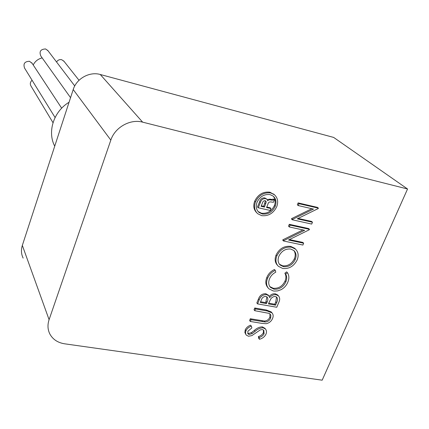 <?xml version="1.0" encoding="UTF-8"?>
<svg xmlns="http://www.w3.org/2000/svg" width="429" height="429" viewBox="0 0 429 429"><rect width="100%" height="100%" fill="white"/><g stroke="black" fill="none" stroke-linecap="round" stroke-linejoin="round"><path stroke-width="0.64" d="M54.724 146.176C47.126 131.864 53.614 111.427 69.058 102.258M32.095 80.287C30.137 82.062 29.805 84.036 31.092 86.197L53.008 122.71M48.032 50.767L45.576 48.954C40.578 49.174 39.001 51.539 40.835 56.043L70.554 97.678M32.17 63.395L29.504 61.288C24.646 61.444 23.016 63.728 24.603 68.147L55.078 117.525M64.071 61.395L61.733 59.722C59.518 59.288 57.792 60.049 56.564 62.007M42.16 57.904C38.084 58.912 35.103 61.267 33.21 64.977M407.55 188.996L322.174 380.185L64.613 343.806C57.765 342.712 52.842 339.446 49.855 334.003C47.657 329.59 47.405 324.817 49.088 319.685L110.827 140.117C114.913 127.338 130.26 118.71 142.637 122.152L407.55 188.996L333.665 137.425L100.257 74.49C89.554 71.337 76.523 78.561 73.203 89.554L22.335 245.415C20.935 249.909 21.209 254.14 23.15 258.102M255.48 201.914C258.853 195.168 263.932 192.181 270.715 192.948L274.399 194.728C277.719 197.812 278.496 201.807 276.726 206.724C273.38 213.369 268.35 216.339 261.642 215.648L257.641 213.669C254.494 210.634 253.77 206.714 255.48 201.914L254.708 201.142C258.07 194.407 263.143 191.425 269.916 192.197L274.426 194.745M270.715 192.948L269.916 192.197M256.724 212.741C253.7 209.706 253.03 205.84 254.708 201.142M259.416 339.275L259.132 337.505C261.32 336.931 262.961 335.698 264.055 333.81L263.824 330.287L262.409 329.536L260.247 329.922L251.844 335.628L248.477 336.239L246.31 335.119L245.817 334.352L245.527 332.464L245.946 330.775C247.066 328.56 248.868 327.021 251.34 326.147L251.877 327.912L247.844 331.285L248.005 333.928L249.11 334.502L252.118 333.628L255.099 331.349C257.566 329.048 260.253 327.869 263.154 327.815L265.422 328.973C266.613 330.378 266.806 332.1 265.996 334.127C264.629 336.803 262.435 338.519 259.416 339.275L258.692 338.299L258.403 336.534C260.591 335.961 262.226 334.733 263.32 332.85L263.492 329.987M263.154 327.815L262.419 326.855L265.058 328.501M255.099 331.349L254.381 330.384C256.842 328.088 259.518 326.914 262.419 326.855M252.118 333.628L251.399 332.657L254.381 330.384M249.11 334.502L248.402 333.526L251.399 332.657M247.646 333.258L248.402 333.526M251.34 326.147L250.622 325.187C248.155 326.056 246.359 327.595 245.238 329.804L245.946 330.775M245.978 334.663L244.857 332.475L245.238 329.804M264.055 333.81L263.32 332.85M259.132 337.505L258.403 336.534M250.316 321.46L251.04 319.712L265.133 321.981C267.664 321.868 269.503 320.581 270.64 318.114L270.881 315.347L270.184 314.114L269.181 313.385L254.762 310.698L255.491 308.939L267.117 310.945L271.981 312.875C273.284 314.36 273.498 316.184 272.624 318.345C271.375 321.294 269.192 323.08 266.087 323.707L261.926 323.386L250.316 321.46L249.598 320.506L250.322 318.763L264.387 321.031C266.918 320.919 268.752 319.632 269.889 317.17L269.911 313.856M255.491 308.939L254.756 308.006L266.366 310.011L271.23 311.942L271.766 312.666M254.762 310.698L254.032 309.759L254.756 308.006M270.64 318.114L269.889 317.17M265.133 321.981L264.387 321.031M251.04 319.712L250.322 318.763M257.572 303.898L259.159 300.053C260.462 296.348 262.929 294.546 266.548 294.637L268.779 295.742L269.702 297.651C271.514 295.388 273.675 294.423 276.185 294.75L278.48 295.887C279.874 297.549 280.04 299.581 278.979 301.984L276.759 307.261L257.572 303.898L256.837 302.971L258.419 299.131C259.722 295.436 262.178 293.634 265.798 293.726L268.356 295.232M276.185 294.75L275.418 293.844L277.708 294.975L278.249 295.667M269.262 296.369C271.042 294.348 273.091 293.506 275.418 293.844M266.548 294.637L265.798 293.726M266.822 277.466C268.297 273.863 270.849 271.208 274.485 269.503L275.262 270.377L275.777 272.179C272.828 273.675 270.747 275.895 269.53 278.845C268.189 282.261 268.522 285.124 270.527 287.435L274.067 289.184L273.3 288.283C278.63 288.663 282.555 286.207 285.081 280.915C286.245 278.056 286.175 275.488 284.867 273.209L286.658 271.868L287.451 272.737C289.2 275.472 289.323 278.609 287.832 282.159C286.524 285.419 284.271 287.929 281.075 289.688L277.67 290.9L274.276 291.082L273.193 290.937L268.795 288.749C266.323 285.955 265.921 282.491 267.583 278.357L266.822 277.466C265.165 281.601 265.567 285.06 268.034 287.848L268.104 287.929M267.583 278.357C269.058 274.742 271.621 272.083 275.262 270.377M274.067 289.184C279.402 289.559 283.338 287.098 285.87 281.799C287.039 278.936 286.963 276.367 285.655 274.083L284.867 273.209M285.655 274.083L287.451 272.737M285.87 281.799L285.081 280.915M269.852 286.62L273.3 288.283M277.611 265.444C275 262.736 274.474 259.293 276.04 255.11C279.29 248.606 284.18 245.694 290.701 246.385L294.669 248.278L295.409 249.045M276.823 255.957C280.083 249.442 284.979 246.53 291.516 247.217L295.484 249.115C298.311 251.925 298.879 255.518 297.19 259.883C293.962 266.2 289.151 269.074 282.754 268.49L278.4 266.312C275.777 263.599 275.257 260.151 276.823 255.957L276.04 255.11M291.516 247.217L290.701 246.385M303.652 243.227L302.885 245.05L283.548 240.996L283.708 240.61L304.617 230.298L289.334 226.973L290.106 225.112L309.481 229.349L309.304 229.767L288.492 240.031L303.652 243.227L302.82 242.406L289.419 239.575M309.481 229.349L308.633 228.55L289.285 224.313L290.106 225.112M289.334 226.973L288.519 226.174L289.285 224.313M283.708 240.61L282.904 239.784L302.906 229.923M283.548 240.996L282.743 240.17L282.904 239.784M312.473 222.227L311.695 224.077L292.305 219.782L292.471 219.391L313.497 209.079L298.182 205.561L298.959 203.673L318.382 208.151L318.205 208.574L297.276 218.844L312.473 222.227L311.615 221.439L298.117 218.431M318.382 208.151L317.514 207.389L298.117 202.906L298.959 203.673M298.182 205.561L297.34 204.794L298.117 202.906M292.471 219.391L291.645 218.597L311.845 208.698M292.305 219.782L291.484 218.988L291.645 218.597M261.277 300.08L260.285 302.483L266.468 303.571L266.961 302.386C268.061 300.386 268.141 298.627 267.203 297.104L265.851 296.412C263.578 296.471 262.055 297.694 261.277 300.08M268.924 302.751L268.436 303.914L275.541 305.169L276.592 302.67C277.745 300.579 277.81 298.756 276.78 297.2L275.445 296.514C273.498 296.391 271.906 297.259 270.683 299.115L268.924 302.751M260.591 301.743L265.717 302.649L266.897 296.847M266.468 303.571L265.717 302.649M266.961 302.386L266.205 301.464M268.742 303.18L274.78 304.247L275.826 301.753L276.485 296.943M275.541 305.169L274.78 304.247M276.592 302.67L275.826 301.753M290.749 249.04C285.473 248.579 281.51 250.986 278.861 256.274C277.542 259.808 277.965 262.73 280.132 265.042L283.499 266.688C288.701 267.106 292.605 264.731 295.195 259.561C296.637 255.936 296.219 252.938 293.945 250.579L290.749 249.04M279.429 264.253L282.706 265.824C287.902 266.248 291.795 263.878 294.385 258.714C295.661 255.555 295.474 252.81 293.817 250.472M283.499 266.688L282.706 265.824M295.195 259.561L294.385 258.714M275.198 206.349C276.694 202.166 276.04 198.756 273.219 196.128L270.072 194.605C264.285 193.951 259.947 196.493 257.057 202.241C255.587 206.36 256.193 209.717 258.88 212.328L262.296 214.017C268.039 214.613 272.34 212.06 275.198 206.349L274.394 205.577C275.761 201.877 275.354 198.713 273.171 196.085M270.94 208.542L270.173 210.446L258.263 207.781L257.486 206.998L259.615 201.684C260.483 198.938 262.205 197.678 264.773 197.908L267.042 199.265L267.605 200.767L269.192 199.753L272.249 200.204L271.45 199.442L273.664 199.056L274.469 199.817L273.477 202.279L270.527 201.903C269.149 201.861 268.275 202.622 267.916 204.183L266.554 207.556L270.94 208.542L270.147 207.765L266.779 207.003M272.249 200.204L274.051 200.005L273.246 199.244M274.051 200.005L274.469 199.817M267.256 199.582L270.109 199.131L271.45 199.442M258.263 207.781L260.392 202.456C261.266 199.705 262.988 198.445 265.567 198.675L264.773 197.908M265.567 198.675L267.042 199.265M258.086 211.518L261.518 213.229C267.256 213.824 271.546 211.272 274.394 205.577M262.296 214.017L261.518 213.229M262.462 202.96L261.111 206.333L264.484 207.089L266.302 201.786L265.202 200.686C263.803 200.633 262.891 201.389 262.462 202.96M261.331 205.781L263.701 206.311L265.46 200.767M264.484 207.089L263.701 206.311M266.302 201.786L265.513 201.013M142.637 122.152L100.257 74.49M49.088 319.685L22.335 245.415M110.827 140.117L73.203 89.554M267.117 310.945L266.366 310.011M262.559 321.632L261.819 320.683M259.159 300.053L258.419 299.131M270.908 199.898L270.109 199.131M260.392 202.456L259.615 201.684M265.787 203.85L264.999 203.078M47.587 50.182L74.748 85.945M63.669 60.88L79.027 80.287M31.73 62.725L61.679 108.188M273.595 193.972L274.399 194.728M264.682 328.013L265.422 328.973M271.23 311.942L271.981 312.875M277.708 294.975L278.48 295.887M268.023 294.83L268.779 295.742M269.766 286.54L270.527 287.435M294.669 248.278L295.484 249.115M279.349 264.178L280.132 265.042M258.108 211.54L258.88 212.328"/></g></svg>
